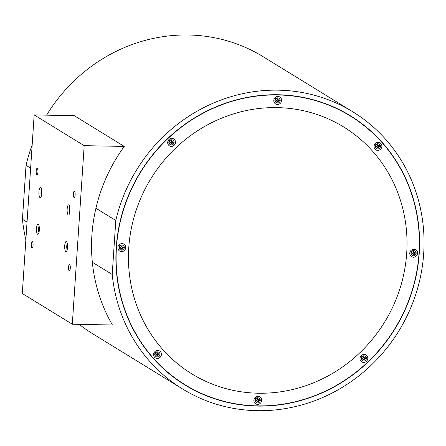 <?xml version="1.0" encoding="UTF-8"?>
<svg xmlns="http://www.w3.org/2000/svg" width="446" height="446" viewBox="0 0 446 446"><rect width="100%" height="100%" fill="white"/><g stroke="black" fill="none" stroke-linecap="round" stroke-linejoin="round"><path stroke-width="0.67" d="M159.038 353.79A1.734 1.639 -58.4 0 1 159.138 354.425L157.628 354.581L158.057 356.019A1.734 1.639 -58.4 0 1 157.438 356.159M158.057 356.019L158.107 354.882L159.172 354.453A1.734 1.639 121.6 0 0 159.066 353.784L157.94 353.834L157.572 352.758A1.734 1.639 121.6 0 0 156.914 352.903L156.903 354.057L155.838 354.486A1.734 1.639 121.6 0 0 155.944 355.155L157.07 355.105L156.763 354.765L155.91 355.127M157.07 355.105L157.438 356.181A1.734 1.639 121.6 0 0 158.096 356.036M157.103 351.961A2.604 2.464 -58.4 0 1 159.975 353.934A2.604 2.464 -58.4 0 1 157.906 356.978A2.604 2.464 -58.4 0 1 155.035 355.01A2.604 2.464 -58.4 0 1 157.103 351.961M155.961 352.53A1.394 1.321 121.6 0 0 155.08 353.968M158.252 354.364L158.531 354.592M157.628 354.581L158.107 354.882M157.661 355.228L157.99 355.384M157.527 352.741L157.483 353.706L157.94 353.834M157.349 353.288L157.678 353.41M365.425 357.759A1.734 1.639 -58.4 0 1 365.525 358.394L364.008 358.551L364.438 359.989A1.734 1.639 -58.4 0 1 363.819 360.128M364.438 359.989L364.488 358.852L365.553 358.422A1.734 1.639 121.6 0 0 365.447 357.753L364.321 357.803L363.953 356.728A1.734 1.639 121.6 0 0 363.295 356.872L363.284 358.026L362.224 358.456A1.734 1.639 121.6 0 0 362.33 359.125L363.457 359.075L363.15 358.735L362.291 359.097M363.457 359.075L363.825 360.151A1.734 1.639 121.6 0 0 364.482 360.006M363.484 355.93A2.604 2.464 -58.4 0 1 366.356 357.898A2.604 2.464 -58.4 0 1 364.293 360.948A2.604 2.464 -58.4 0 1 361.422 358.974A2.604 2.464 -58.4 0 1 363.484 355.93M362.347 356.499A1.394 1.321 121.6 0 0 361.461 357.937M364.633 358.333L364.912 358.562M364.008 358.551L364.488 358.852M364.048 359.197L364.376 359.353M363.914 356.711L363.869 357.675L364.321 357.803M363.735 357.257L364.059 357.38M415.209 252.547A1.734 1.639 -58.4 0 1 415.31 253.183L413.793 253.339L414.223 254.778A1.734 1.639 -58.4 0 1 413.604 254.917M414.223 254.778L414.278 253.64L415.337 253.211A1.734 1.639 121.6 0 0 415.232 252.542L414.105 252.592L413.737 251.516A1.734 1.639 121.6 0 0 413.08 251.661L413.074 252.815L412.009 253.244A1.734 1.639 121.6 0 0 412.115 253.913L413.241 253.863L412.935 253.523L412.082 253.885M413.241 253.863L413.609 254.939A1.734 1.639 121.6 0 0 414.267 254.794M413.269 250.719A2.604 2.464 -58.4 0 1 416.14 252.687A2.604 2.464 -58.4 0 1 414.078 255.736A2.604 2.464 -58.4 0 1 411.206 253.763A2.604 2.464 -58.4 0 1 413.269 250.719M412.132 251.288A1.394 1.321 121.6 0 0 411.245 252.726M414.418 253.122L414.696 253.35M413.793 253.339L414.278 253.64M413.832 253.986L414.161 254.142M413.698 251.499L413.654 252.464L414.105 252.592M413.52 252.046L413.843 252.168M379.507 145.691A1.734 1.639 -58.4 0 1 379.607 146.327L378.097 146.483L378.526 147.921A1.734 1.639 -58.4 0 1 377.907 148.061A1.734 1.639 121.6 0 0 378.565 147.938L378.576 146.784L379.641 146.355A1.734 1.639 121.6 0 0 379.529 145.686L378.409 145.736L378.041 144.66A1.734 1.639 121.6 0 0 377.383 144.805L377.372 145.959L376.307 146.388A1.734 1.639 121.6 0 0 376.413 147.057L377.539 147.013L377.907 148.083M377.539 147.013L377.232 146.667L376.379 147.029M377.572 143.863A2.604 2.464 -58.4 0 1 380.444 145.836A2.604 2.464 -58.4 0 1 378.375 148.88A2.604 2.464 -58.4 0 1 375.504 146.912A2.604 2.464 -58.4 0 1 377.572 143.863M376.43 144.432A1.394 1.321 121.6 0 0 375.549 145.875M378.721 146.266L379 146.494M378.097 146.483L378.576 146.784M378.13 147.135L378.459 147.286M377.996 144.643L377.952 145.608L378.409 145.736M377.818 145.19L378.147 145.312M279.235 99.787A1.734 1.639 -58.4 0 1 279.335 100.422L277.819 100.579L278.248 102.017A1.734 1.639 -58.4 0 1 277.629 102.156M278.248 102.017L278.298 100.88L279.363 100.45A1.734 1.639 121.6 0 0 279.257 99.781L278.131 99.832L277.763 98.756A1.734 1.639 121.6 0 0 277.105 98.901L277.1 100.055L276.035 100.484A1.734 1.639 121.6 0 0 276.141 101.153L277.267 101.103L276.96 100.763L276.107 101.125M277.267 101.103L277.635 102.179A1.734 1.639 121.6 0 0 278.293 102.034M277.295 97.958A2.604 2.464 -58.4 0 1 280.166 99.926A2.604 2.464 -58.4 0 1 278.103 102.976A2.604 2.464 -58.4 0 1 275.232 101.002A2.604 2.464 -58.4 0 1 277.295 97.958M276.158 98.527A1.394 1.321 121.6 0 0 275.271 99.965M278.443 100.361L278.722 100.59M277.819 100.579L278.298 100.88M277.858 101.225L278.187 101.381M277.724 98.739L277.68 99.703L278.131 99.832M277.546 99.285L277.869 99.408M173.126 141.722A1.734 1.639 -58.4 0 1 173.226 142.358L171.71 142.514L172.139 143.952A1.734 1.639 -58.4 0 1 171.52 144.091M172.139 143.952L172.189 142.815L173.254 142.386A1.734 1.639 121.6 0 0 173.148 141.716L172.022 141.767L171.654 140.691A1.734 1.639 121.6 0 0 170.996 140.836L170.991 141.99L169.926 142.419A1.734 1.639 121.6 0 0 170.032 143.088L171.158 143.043L170.851 142.698L169.998 143.06M171.158 143.043L171.526 144.114A1.734 1.639 121.6 0 0 172.184 143.969M171.186 139.893A2.604 2.464 -58.4 0 1 174.057 141.867A2.604 2.464 -58.4 0 1 171.994 144.911A2.604 2.464 -58.4 0 1 169.123 142.943A2.604 2.464 -58.4 0 1 171.186 139.893M170.049 140.462A1.394 1.321 121.6 0 0 169.162 141.906M172.334 142.296L172.613 142.525M171.71 142.514L172.189 142.815M171.749 143.166L172.078 143.317M171.615 140.674L171.571 141.638L172.022 141.767M171.437 141.22L171.76 141.343M123.341 246.933A1.734 1.639 -58.4 0 1 123.436 247.569L121.925 247.725L122.355 249.163A1.734 1.639 -58.4 0 1 121.736 249.303A1.734 1.639 121.6 0 0 122.399 249.18L122.405 248.026L123.47 247.597A1.734 1.639 121.6 0 0 123.364 246.928L122.237 246.978L121.87 245.902A1.734 1.639 121.6 0 0 121.212 246.047L121.201 247.201L120.136 247.63A1.734 1.639 121.6 0 0 120.247 248.299L121.373 248.255L121.741 249.325M121.373 248.255L121.067 247.909L120.208 248.271M121.401 245.105A2.604 2.464 -58.4 0 1 124.272 247.078A2.604 2.464 -58.4 0 1 122.21 250.122A2.604 2.464 -58.4 0 1 119.338 248.154A2.604 2.464 -58.4 0 1 121.401 245.105M120.264 245.674A1.394 1.321 121.6 0 0 119.377 247.117M122.55 247.508L122.828 247.736M121.925 247.725L122.405 248.026M121.964 248.377L122.293 248.528M121.83 245.885L121.786 246.85L122.237 246.978M121.652 246.432L121.975 246.554M259.316 399.694A1.734 1.639 -58.4 0 1 259.416 400.33L257.899 400.486L258.329 401.924A1.734 1.639 -58.4 0 1 257.71 402.063M258.329 401.924L258.379 400.787L259.444 400.357A1.734 1.639 121.6 0 0 259.338 399.688L258.212 399.739L257.844 398.663A1.734 1.639 121.6 0 0 257.186 398.808L257.18 399.962L256.115 400.391A1.734 1.639 121.6 0 0 256.221 401.06L257.348 401.015L257.041 400.67L256.182 401.032M257.348 401.015L257.716 402.086A1.734 1.639 121.6 0 0 258.373 401.941M257.375 397.865A2.604 2.464 -58.4 0 1 260.247 399.839A2.604 2.464 -58.4 0 1 258.184 402.883A2.604 2.464 -58.4 0 1 255.313 400.915A2.604 2.464 -58.4 0 1 257.375 397.865M256.238 398.434A1.394 1.321 121.6 0 0 255.352 399.878M258.524 400.268L258.803 400.497M257.899 400.486L258.379 400.787M257.939 401.138L258.267 401.288M257.805 398.646L257.76 399.61L258.212 399.739M257.626 399.192L257.95 399.315M39.086 226.016A3.824 1.082 -88.9 0 0 38.741 231.73A3.824 1.082 -88.9 0 0 38.964 232.472M39.265 227.137A2.514 0.714 -88.9 0 0 39.181 227.337A2.514 0.714 -88.9 0 0 38.897 229.707A2.514 0.714 -88.9 0 0 39.181 231.363M39.354 228.597L38.897 229.707L39.304 230.298M39.337 229.718L38.897 229.707M69.732 206.727A3.824 1.082 -88.9 0 0 69.386 212.441A3.824 1.082 -88.9 0 0 69.609 213.177M69.91 207.842A2.514 0.714 -88.9 0 0 69.827 208.048A2.514 0.714 -88.9 0 0 69.548 210.412A2.514 0.714 -88.9 0 0 69.827 212.073M70 209.308L69.548 210.412L69.95 211.008M69.983 210.423L69.548 210.412M67.301 243.354A3.824 1.082 -88.9 0 0 66.95 249.069A3.824 1.082 -88.9 0 0 67.179 249.81M67.474 244.469A2.514 0.714 -88.9 0 0 67.396 244.676A2.514 0.714 -88.9 0 0 67.112 247.045A2.514 0.714 -88.9 0 0 67.396 248.701M67.569 245.936L67.112 247.045L67.513 247.636M67.552 247.051L67.112 247.045M41.523 189.388A3.824 1.082 -88.9 0 0 41.171 195.103A3.824 1.082 -88.9 0 0 41.394 195.844M41.695 190.503A2.514 0.714 -88.9 0 0 41.612 190.71A2.514 0.714 -88.9 0 0 41.333 193.079A2.514 0.714 -88.9 0 0 41.617 194.735M41.785 191.97L41.333 193.079L41.734 193.67M41.773 193.085L41.333 193.079M128.766 247.747A144.922 137.106 121.6 0 0 258.256 393.221A144.922 137.106 121.6 0 0 406.707 253.094A144.922 137.106 121.6 0 0 277.222 107.625A144.922 137.106 121.6 0 0 128.766 247.747M65.796 251.572A5.084 1.438 -88.9 0 0 66.03 251.644A5.084 1.438 -88.9 0 0 67.552 247.006A5.084 1.438 -88.9 0 0 66.46 241.554A5.084 1.438 -88.9 0 0 66.225 241.476A5.084 1.438 -88.9 0 0 64.703 246.114A5.084 1.438 -88.9 0 0 65.796 251.572M68.227 214.939A5.084 1.438 -88.9 0 0 68.461 215.011A5.084 1.438 -88.9 0 0 69.989 210.378A5.084 1.438 -88.9 0 0 68.896 204.92A5.084 1.438 -88.9 0 0 68.656 204.848A5.084 1.438 -88.9 0 0 67.134 209.486A5.084 1.438 -88.9 0 0 68.227 214.939M37.581 234.234A5.084 1.438 -88.9 0 0 37.815 234.306A5.084 1.438 -88.9 0 0 39.343 229.668A5.084 1.438 -88.9 0 0 38.244 224.215A5.084 1.438 -88.9 0 0 38.01 224.143A5.084 1.438 -88.9 0 0 36.488 228.776A5.084 1.438 -88.9 0 0 37.581 234.234M40.017 197.6A5.084 1.438 -88.9 0 0 40.252 197.678A5.084 1.438 -88.9 0 0 41.773 193.04A5.084 1.438 -88.9 0 0 40.681 187.582A5.084 1.438 -88.9 0 0 40.447 187.51A5.084 1.438 -88.9 0 0 38.919 192.148A5.084 1.438 -88.9 0 0 40.017 197.6M69.191 270.75A3.161 0.892 -88.9 0 0 69.336 270.794A3.161 0.892 -88.9 0 0 70.284 267.912A3.161 0.892 -88.9 0 0 69.604 264.523A3.161 0.892 -88.9 0 0 69.459 264.472A3.161 0.892 -88.9 0 0 68.511 267.355A3.161 0.892 -88.9 0 0 69.191 270.75M74.058 197.489A3.161 0.892 -88.9 0 0 74.203 197.533A3.161 0.892 -88.9 0 0 75.151 194.651A3.161 0.892 -88.9 0 0 74.471 191.262A3.161 0.892 -88.9 0 0 74.326 191.217A3.161 0.892 -88.9 0 0 73.378 194.099A3.161 0.892 -88.9 0 0 74.058 197.489M32.001 247.892A3.161 0.892 -88.9 0 0 32.151 247.943A3.161 0.892 -88.9 0 0 33.093 245.06A3.161 0.892 -88.9 0 0 32.419 241.665A3.161 0.892 -88.9 0 0 32.268 241.62A3.161 0.892 -88.9 0 0 31.326 244.503A3.161 0.892 -88.9 0 0 32.001 247.892M36.867 174.637A3.161 0.892 -88.9 0 0 37.012 174.681A3.161 0.892 -88.9 0 0 37.96 171.799A3.161 0.892 -88.9 0 0 37.28 168.41A3.161 0.892 -88.9 0 0 37.135 168.359A3.161 0.892 -88.9 0 0 36.187 171.242A3.161 0.892 -88.9 0 0 36.867 174.637M182.587 388.99A162.639 153.87 -58.4 0 1 112.214 274.457L92.333 262.242A162.639 153.87 -58.4 0 0 112.42 325L72.313 324.231L22.3 293.496L34.158 114.923L74.265 115.698L124.278 146.427A162.639 153.87 121.6 0 0 95.923 208.26L115.798 220.475A162.639 153.87 -58.4 0 1 352.886 111.851A162.639 153.87 -58.4 0 1 423.7 253.423A162.639 153.87 -58.4 0 1 182.587 388.99L92.818 333.825A162.639 153.87 -58.4 0 1 79.221 324.365M25.862 239.887A162.639 153.87 -58.4 0 1 22.445 219.293L27.039 222.119M116.233 247.508A157.995 149.477 121.6 0 0 185.023 385.032A157.995 149.477 121.6 0 0 419.246 253.334A157.995 149.477 121.6 0 0 350.456 115.809A157.995 149.477 121.6 0 0 116.233 247.508M184.22 384.536A157.995 149.477 121.6 0 0 199.719 392.653M363.624 362.447A4.064 3.847 121.6 0 0 367.788 358.512A4.064 3.847 121.6 0 0 364.153 354.431A4.064 3.847 121.6 0 0 359.989 358.367A4.064 3.847 121.6 0 0 363.624 362.447M363.93 355.875A2.314 2.185 121.6 0 0 361.622 359.638M413.409 257.236A4.064 3.847 121.6 0 0 417.573 253.3A4.064 3.847 121.6 0 0 413.938 249.219A4.064 3.847 121.6 0 0 409.774 253.155A4.064 3.847 121.6 0 0 413.409 257.236M413.721 250.663A2.314 2.185 121.6 0 0 411.407 254.426M377.706 150.38A4.064 3.847 121.6 0 0 381.871 146.45A4.064 3.847 121.6 0 0 378.241 142.363A4.064 3.847 121.6 0 0 374.077 146.299A4.064 3.847 121.6 0 0 377.706 150.38M378.018 143.807A2.314 2.185 121.6 0 0 375.705 147.57M171.325 146.411A4.064 3.847 121.6 0 0 175.49 142.48A4.064 3.847 121.6 0 0 171.855 138.394A4.064 3.847 121.6 0 0 167.69 142.33A4.064 3.847 121.6 0 0 171.325 146.411M171.638 139.838A2.314 2.185 121.6 0 0 169.324 143.601M277.434 104.475A4.064 3.847 121.6 0 0 281.599 100.54A4.064 3.847 121.6 0 0 277.964 96.459A4.064 3.847 121.6 0 0 273.799 100.395A4.064 3.847 121.6 0 0 277.434 104.475M277.741 97.903A2.314 2.185 121.6 0 0 275.433 101.666M257.515 404.383A4.064 3.847 121.6 0 0 261.679 400.452A4.064 3.847 121.6 0 0 258.044 396.366A4.064 3.847 121.6 0 0 253.88 400.302A4.064 3.847 121.6 0 0 257.515 404.383M257.821 397.81A2.314 2.185 121.6 0 0 255.513 401.573M157.237 358.478A4.064 3.847 121.6 0 0 161.402 354.542A4.064 3.847 121.6 0 0 157.773 350.461A4.064 3.847 121.6 0 0 153.608 354.397A4.064 3.847 121.6 0 0 157.237 358.478M157.55 351.905A2.314 2.185 121.6 0 0 155.236 355.668M121.541 251.622A4.064 3.847 121.6 0 0 125.705 247.692A4.064 3.847 121.6 0 0 122.07 243.605A4.064 3.847 121.6 0 0 117.906 247.541A4.064 3.847 121.6 0 0 121.541 251.622M121.847 245.049A2.314 2.185 121.6 0 0 119.539 248.812M169.982 374.378A157.761 149.254 121.6 0 0 183.54 383.85L185.146 384.831A157.761 149.254 121.6 0 0 257.414 405.871A157.761 149.254 121.6 0 0 411.574 292.292A157.761 149.254 121.6 0 0 350.333 116.01A157.761 149.254 121.6 0 0 278.064 94.97A157.761 149.254 121.6 0 0 123.904 208.55A157.761 149.254 121.6 0 0 185.146 384.831M350.333 116.01L348.733 115.023A157.761 149.254 121.6 0 0 334.16 107.207M363.891 125.477A157.995 149.477 121.6 0 0 349.653 115.319M30.629 168.136L26.03 165.31L22.445 219.293M115.798 220.475L112.214 274.457M26.03 165.31A162.639 153.87 -58.4 0 1 32.168 144.9M46.585 115.163A162.639 153.87 -58.4 0 1 263.118 56.687L352.886 111.851M95.923 208.26A162.639 153.87 121.6 0 0 92.333 262.242M34.158 114.923L84.177 145.658L124.278 146.427M72.313 324.231L84.177 145.658"/></g></svg>
